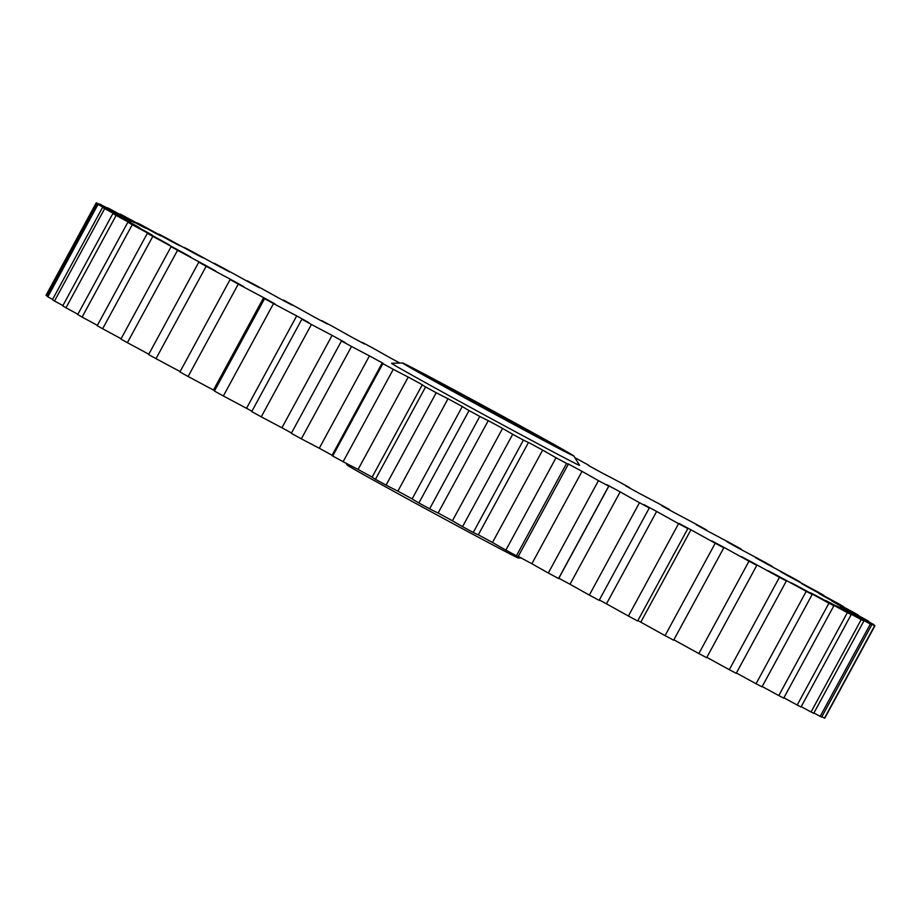 <?xml version="1.0" encoding="UTF-8"?>
<svg xmlns="http://www.w3.org/2000/svg" width="921" height="921" viewBox="0 0 921 921"><rect width="100%" height="100%" fill="white"/><g stroke="black" fill="none" stroke-linecap="round" stroke-linejoin="round"><path stroke-width="1.38" d="M462.146 396.433A97.43 1.013 28.5 0 0 573.818 455.941A97.43 1.013 28.5 0 0 514.252 422.52A97.43 1.013 28.5 0 0 402.604 362.978A97.43 1.013 28.5 0 0 462.146 396.433M402.604 362.978L391.609 363.265A106.951 1.117 28.5 0 0 456.977 399.99A106.951 1.117 28.5 0 0 579.574 465.324L573.818 455.941M521.159 557.953L518.396 558.022A97.43 1.013 -151.5 0 1 406.748 498.48A97.43 1.013 -151.5 0 1 347.182 465.059L346.054 463.228M126.177 219.428L126.258 219.279A171.133 1.784 -151.5 0 1 106.145 208.296A171.133 1.784 -151.5 0 1 96.21 202.85A443.105 4.628 28.5 0 1 96.521 202.873A171.133 1.784 28.5 0 1 126.994 219.325A408.878 4.271 28.5 0 1 128.215 219.797A171.133 1.784 -151.5 0 1 124.542 217.782A171.133 1.784 -151.5 0 1 99.307 203.944L99.123 204.278M96.21 202.85L46.05 295.227A171.133 1.784 28.5 0 0 47.132 295.825M233.232 281.181L233.404 280.87A408.878 4.271 28.5 0 0 243.8 286.65A171.133 1.784 28.5 0 0 230.077 279.57L179.917 371.957A443.105 4.628 28.5 0 0 188.114 376.505A171.133 1.784 28.5 0 0 213.488 390.032L263.648 297.644A408.878 4.271 28.5 0 0 275.08 303.976A171.133 1.784 28.5 0 0 264.58 298.669L214.432 391.045A443.105 4.628 28.5 0 0 223.354 395.972A171.133 1.784 28.5 0 0 246.529 408.279L296.689 315.891A408.878 4.271 28.5 0 0 309.019 322.684A171.133 1.784 28.5 0 0 301.869 319.219L251.721 411.595A443.105 4.628 28.5 0 0 261.253 416.845A171.133 1.784 28.5 0 0 281.941 427.758L332.101 335.382A408.878 4.271 28.5 0 0 345.168 342.554A171.133 1.784 28.5 0 0 341.472 340.966L291.312 433.342A443.105 4.628 28.5 0 0 301.351 438.845A171.133 1.784 28.5 0 0 319.288 448.239A408.878 4.271 28.5 0 0 326.08 451.958A408.878 4.271 28.5 0 0 332.101 455.25M319.288 448.239L369.448 355.863A408.878 4.271 28.5 0 0 376.24 359.581A408.878 4.271 28.5 0 0 383.078 363.323A171.133 1.784 28.5 0 0 382.169 363.035A171.133 1.784 28.5 0 0 382.883 363.634A443.105 4.628 28.5 0 0 393.279 369.321L343.13 461.697A171.133 1.784 28.5 0 0 358.085 469.445A408.878 4.271 28.5 0 0 372.13 477.113A171.133 1.784 28.5 0 0 375.434 479.323A443.105 4.628 28.5 0 0 386.06 485.114A171.133 1.784 28.5 0 0 397.872 491.135A408.878 4.271 28.5 0 0 412.136 498.894A171.133 1.784 28.5 0 0 418.882 502.97A443.105 4.628 28.5 0 0 429.623 508.806A171.133 1.784 28.5 0 0 438.12 513.009A408.878 4.271 28.5 0 0 452.43 520.768A171.133 1.784 28.5 0 0 462.549 526.662A443.105 4.628 28.5 0 0 473.256 532.465A171.133 1.784 28.5 0 0 478.333 534.802A408.878 4.271 28.5 0 0 492.505 542.469A171.133 1.784 28.5 0 0 505.871 550.113A443.105 4.628 28.5 0 0 516.416 555.8A171.133 1.784 28.5 0 0 518.212 556.48L568.372 464.103A171.133 1.784 -151.5 0 1 566.565 463.424L516.416 555.8M736.409 672.998A171.133 1.784 28.5 0 0 745.883 678.178A171.133 1.784 28.5 0 0 756.049 683.739A443.105 4.628 28.5 0 0 762.024 686.859L812.184 594.482A443.105 4.628 28.5 0 1 806.209 591.363A171.133 1.784 28.5 0 1 796.043 585.802A171.133 1.784 28.5 0 1 776.806 575.257L776.679 575.487M798.438 586.804L798.542 586.596A171.133 1.784 28.5 0 0 802.191 588.588A171.133 1.784 28.5 0 0 828.935 603.197A443.105 4.628 28.5 0 0 833.873 605.742L783.713 698.13A443.105 4.628 28.5 0 1 778.786 695.574L828.935 603.197M833.873 605.742A171.133 1.784 -151.5 0 0 810.492 592.767A408.878 4.271 28.5 0 0 816.34 595.772A171.133 1.784 28.5 0 0 847.343 612.649A443.105 4.628 28.5 0 0 851.188 614.606A171.133 1.784 -151.5 0 0 825.63 600.492A408.878 4.271 28.5 0 0 829.982 602.668A171.133 1.784 28.5 0 0 861.204 619.614A443.105 4.628 28.5 0 0 863.898 620.938A171.133 1.784 -151.5 0 0 836.498 605.857A408.878 4.271 28.5 0 0 839.296 607.192A171.133 1.784 28.5 0 0 870.345 624.001A443.105 4.628 28.5 0 0 871.853 624.68L821.693 717.056A443.105 4.628 28.5 0 1 820.185 716.377L870.345 624.001M844.073 609.449L844.154 609.288A408.878 4.271 28.5 0 1 842.945 608.827A171.133 1.784 -151.5 0 1 871.853 624.68M844.154 609.288A171.133 1.784 28.5 0 0 874.639 625.75A443.105 4.628 28.5 0 0 874.95 625.773L824.79 718.15A443.105 4.628 28.5 0 1 824.479 718.127L874.639 625.75M873.868 625.175L874.052 624.841A171.133 1.784 28.5 0 1 844.511 608.942A408.878 4.271 28.5 0 1 844.902 609.345A171.133 1.784 -151.5 0 1 874.95 625.773M874.052 624.841A443.105 4.628 28.5 0 0 873.154 624.208A171.133 1.784 -151.5 0 0 842.347 607.411A408.878 4.271 28.5 0 0 840.355 606.133A171.133 1.784 28.5 0 0 868.572 621.272A443.105 4.628 28.5 0 0 866.477 619.994A171.133 1.784 -151.5 0 0 835.301 603.048A408.878 4.271 28.5 0 0 831.732 600.929A171.133 1.784 28.5 0 0 858.268 615.113A443.105 4.628 28.5 0 0 855.01 613.202A171.133 1.784 -151.5 0 0 823.846 596.313A408.878 4.271 28.5 0 0 818.757 593.366A171.133 1.784 28.5 0 0 843.291 606.421A443.105 4.628 28.5 0 0 838.904 603.911A171.133 1.784 -151.5 0 0 808.154 587.287A408.878 4.271 28.5 0 0 801.592 583.557A171.133 1.784 28.5 0 0 823.8 595.323A443.105 4.628 28.5 0 0 818.355 592.238A171.133 1.784 -151.5 0 0 788.399 576.086A408.878 4.271 28.5 0 0 780.444 571.619A171.133 1.784 28.5 0 0 800.073 581.934A443.105 4.628 28.5 0 0 793.614 578.319A171.133 1.784 -151.5 0 0 764.833 562.858A408.878 4.271 28.5 0 0 755.6 557.7A171.133 1.784 28.5 0 0 772.385 566.45A443.105 4.628 28.5 0 0 765.006 562.34A171.133 1.784 -151.5 0 0 737.756 547.753A408.878 4.271 28.5 0 0 727.36 541.974A171.133 1.784 28.5 0 0 741.083 549.043A443.105 4.628 28.5 0 0 732.886 544.495A171.133 1.784 -151.5 0 0 707.512 530.968A408.878 4.271 28.5 0 0 696.08 524.648A171.133 1.784 28.5 0 0 706.568 529.955A443.105 4.628 28.5 0 0 697.646 525.028A171.133 1.784 -151.5 0 0 674.471 512.721A408.878 4.271 28.5 0 0 662.141 505.94A171.133 1.784 28.5 0 0 669.279 509.405A443.105 4.628 28.5 0 0 659.747 504.155A171.133 1.784 -151.5 0 0 639.059 493.242A408.878 4.271 28.5 0 0 625.992 486.069A171.133 1.784 28.5 0 0 629.688 487.658A443.105 4.628 28.5 0 0 619.649 482.155A171.133 1.784 -151.5 0 0 601.712 472.761A408.878 4.271 28.5 0 0 588.082 465.301A171.133 1.784 28.5 0 0 588.991 465.589A171.133 1.784 28.5 0 0 588.277 464.99A443.105 4.628 28.5 0 0 577.87 459.303A171.133 1.784 -151.5 0 0 574.946 457.772M399.841 363.047A408.878 4.271 28.5 0 0 389.134 357.267A171.133 1.784 28.5 0 0 372.683 347.988A443.105 4.628 28.5 0 0 362.448 342.474A171.133 1.784 -151.5 0 0 362.31 342.474A171.133 1.784 -151.5 0 0 364.359 343.936A408.878 4.271 28.5 0 0 350.982 336.741A171.133 1.784 28.5 0 0 331.664 325.919A443.105 4.628 28.5 0 0 321.855 320.658L321.671 321.003M99.307 203.944A443.105 4.628 28.5 0 1 100.815 204.623A171.133 1.784 28.5 0 1 131.864 221.431A408.878 4.271 28.5 0 1 134.662 222.755A171.133 1.784 -151.5 0 1 107.262 207.686A443.105 4.628 28.5 0 1 109.944 208.998A171.133 1.784 28.5 0 1 141.166 225.956A408.878 4.271 28.5 0 1 145.53 228.132A171.133 1.784 -151.5 0 1 119.972 214.017A443.105 4.628 28.5 0 1 123.805 215.963A171.133 1.784 28.5 0 1 154.809 232.852A408.878 4.271 28.5 0 1 160.668 235.845A171.133 1.784 -151.5 0 1 137.287 222.87A443.105 4.628 28.5 0 1 142.214 225.426A171.133 1.784 28.5 0 1 172.618 242.027A408.878 4.271 28.5 0 1 179.894 245.815A171.133 1.784 -151.5 0 1 158.976 234.141A443.105 4.628 28.5 0 1 164.951 237.261A171.133 1.784 28.5 0 1 194.354 253.367A408.878 4.271 28.5 0 1 202.965 257.892A171.133 1.784 -151.5 0 1 184.776 247.668A443.105 4.628 28.5 0 1 191.706 251.318A171.133 1.784 28.5 0 1 219.751 266.733A408.878 4.271 28.5 0 1 229.594 271.937A171.133 1.784 -151.5 0 1 214.351 263.291A443.105 4.628 28.5 0 1 222.157 267.435A171.133 1.784 28.5 0 1 248.497 281.953A408.878 4.271 28.5 0 1 259.434 287.766A171.133 1.784 -151.5 0 1 247.346 280.813A443.105 4.628 28.5 0 1 255.934 285.383A171.133 1.784 28.5 0 1 280.214 298.841A408.878 4.271 28.5 0 1 292.13 305.196A171.133 1.784 -151.5 0 1 283.334 300.016A443.105 4.628 28.5 0 1 292.59 304.966A171.133 1.784 28.5 0 1 314.522 317.181A408.878 4.271 28.5 0 1 327.243 323.996A171.133 1.784 -151.5 0 1 321.855 320.658M126.258 219.279A408.878 4.271 28.5 0 0 126.649 219.682A171.133 1.784 28.5 0 0 97.108 203.783A443.105 4.628 28.5 0 0 98.006 204.416L47.846 296.792A171.133 1.784 28.5 0 0 52.612 299.394M128.733 221.362L128.813 221.213A171.133 1.784 -151.5 0 1 98.006 204.416M128.813 221.213A408.878 4.271 28.5 0 0 130.805 222.479A171.133 1.784 28.5 0 0 102.588 207.352A443.105 4.628 28.5 0 0 104.683 208.618L54.523 301.006A171.133 1.784 28.5 0 0 62.904 305.565M135.778 225.737L135.859 225.576A171.133 1.784 -151.5 0 1 104.683 208.618M135.859 225.576A408.878 4.271 28.5 0 0 139.428 227.694A171.133 1.784 28.5 0 0 112.892 213.511A443.105 4.628 28.5 0 0 116.138 215.41L65.99 307.798A171.133 1.784 28.5 0 0 77.882 314.257M147.21 232.483L147.302 232.311A171.133 1.784 -151.5 0 1 116.138 215.41M147.302 232.311A408.878 4.271 28.5 0 0 152.402 235.258A171.133 1.784 28.5 0 0 127.869 222.203A443.105 4.628 28.5 0 0 132.256 224.712L82.096 317.089A171.133 1.784 28.5 0 0 97.373 325.355M162.902 241.521L163.005 241.337A171.133 1.784 -151.5 0 1 132.256 224.712M163.005 241.337A408.878 4.271 28.5 0 0 169.568 245.067A171.133 1.784 28.5 0 0 147.348 233.301A443.105 4.628 28.5 0 0 152.805 236.386L102.645 328.762A171.133 1.784 28.5 0 0 121.112 338.732M182.646 252.745L182.761 252.527A171.133 1.784 -151.5 0 1 152.805 236.386M182.761 252.527A408.878 4.271 28.5 0 0 190.705 257.005A171.133 1.784 28.5 0 0 171.087 246.678A443.105 4.628 28.5 0 0 177.546 250.305L127.386 342.681A171.133 1.784 28.5 0 0 148.811 354.205M206.189 266.019L206.327 265.766A171.133 1.784 -151.5 0 1 177.546 250.305M206.327 265.766A408.878 4.271 28.5 0 0 215.56 270.924A171.133 1.784 28.5 0 0 198.775 262.174A443.105 4.628 28.5 0 0 206.154 266.284L155.994 358.66A171.133 1.784 28.5 0 0 180.125 371.577M233.404 280.87A171.133 1.784 -151.5 0 1 206.154 266.284M230.077 279.57A443.105 4.628 28.5 0 0 238.274 284.117L188.114 376.505M263.648 297.644A171.133 1.784 -151.5 0 1 238.274 284.117M264.58 298.669A443.105 4.628 28.5 0 0 273.514 303.596L223.354 395.972M296.689 315.891A171.133 1.784 -151.5 0 1 273.514 303.596M301.869 319.219A443.105 4.628 28.5 0 0 311.413 324.468L261.253 416.845M332.101 335.382A171.133 1.784 -151.5 0 1 311.413 324.468M341.472 340.966A443.105 4.628 28.5 0 0 351.511 346.469L301.351 438.845M369.448 355.863A171.133 1.784 -151.5 0 1 351.511 346.469M358.085 469.445L408.245 377.069A171.133 1.784 -151.5 0 1 393.279 369.321M408.245 377.069A408.878 4.271 28.5 0 0 422.29 384.736A171.133 1.784 28.5 0 0 425.583 386.947A443.105 4.628 28.5 0 0 436.22 392.737L386.06 485.114M397.872 491.135L448.02 398.747A171.133 1.784 -151.5 0 1 436.22 392.737M448.02 398.747A408.878 4.271 28.5 0 0 462.284 406.518A171.133 1.784 28.5 0 0 469.042 410.593A443.105 4.628 28.5 0 0 479.783 416.43L429.623 508.806M438.12 513.009L488.268 420.632A171.133 1.784 -151.5 0 1 479.783 416.43M488.268 420.632A408.878 4.271 28.5 0 0 502.59 428.392A171.133 1.784 28.5 0 0 512.709 434.286A443.105 4.628 28.5 0 0 523.416 440.088L473.256 532.465M478.333 534.802L528.493 442.425A171.133 1.784 -151.5 0 1 523.416 440.088M528.493 442.425A408.878 4.271 28.5 0 0 542.665 450.093A171.133 1.784 28.5 0 0 556.031 457.737A443.105 4.628 28.5 0 0 566.565 463.424M518.258 556.388A408.878 4.271 28.5 0 0 531.866 563.733L582.026 471.345A408.878 4.271 28.5 0 1 568.165 463.873A171.133 1.784 -151.5 0 1 568.372 464.103M582.026 471.345A171.133 1.784 28.5 0 0 598.466 480.635A443.105 4.628 28.5 0 0 608.712 486.15L558.552 578.526A171.133 1.784 28.5 0 0 558.69 578.526L608.839 486.15A171.133 1.784 -151.5 0 1 608.712 486.15M558.84 578.25A408.878 4.271 28.5 0 0 570.018 584.259L620.178 491.883A408.878 4.271 28.5 0 1 606.801 484.688A171.133 1.784 -151.5 0 1 608.839 486.15M620.178 491.883A171.133 1.784 28.5 0 0 639.485 502.705A443.105 4.628 28.5 0 0 649.293 507.966L599.145 600.342A443.105 4.628 28.5 0 1 589.336 595.081L639.485 502.705M599.329 599.997A408.878 4.271 28.5 0 0 606.479 603.819L656.638 511.443A408.878 4.271 28.5 0 1 643.906 504.627A171.133 1.784 -151.5 0 1 649.293 507.966M656.638 511.443A171.133 1.784 28.5 0 0 678.57 523.658A443.105 4.628 28.5 0 0 687.826 528.608L637.666 620.984A443.105 4.628 28.5 0 1 628.41 616.034L678.57 523.658M637.873 620.604A408.878 4.271 28.5 0 0 640.786 622.159L690.946 529.782A408.878 4.271 28.5 0 1 679.03 523.427A171.133 1.784 -151.5 0 1 687.826 528.608M690.946 529.782A171.133 1.784 28.5 0 0 715.226 543.229A443.105 4.628 28.5 0 0 723.814 547.811L673.654 640.187A443.105 4.628 28.5 0 1 665.066 635.617L715.226 543.229M722.478 547.016L722.663 546.671A408.878 4.271 28.5 0 1 711.726 540.857A171.133 1.784 -151.5 0 1 723.814 547.811M722.663 546.671A171.133 1.784 28.5 0 0 748.992 561.188A443.105 4.628 28.5 0 0 756.809 565.333L706.649 657.709A443.105 4.628 28.5 0 1 698.843 653.565L748.992 561.188M751.26 562.167L751.409 561.891A408.878 4.271 28.5 0 1 741.566 556.687A171.133 1.784 -151.5 0 1 756.809 565.333M751.409 561.891A171.133 1.784 28.5 0 0 779.454 577.306A443.105 4.628 28.5 0 0 786.384 580.955L736.224 673.332A443.105 4.628 28.5 0 1 729.294 669.682L779.454 577.306M776.806 575.257A408.878 4.271 28.5 0 1 768.195 570.732A171.133 1.784 -151.5 0 1 786.384 580.955M798.542 586.596A408.878 4.271 28.5 0 1 791.266 582.809A171.133 1.784 -151.5 0 1 812.184 594.482M813.911 712.992A171.133 1.784 28.5 0 0 820.185 716.377M801.201 706.66A171.133 1.784 28.5 0 0 811.056 712.002A443.105 4.628 28.5 0 0 813.738 713.315L863.898 620.938M783.898 697.807A171.133 1.784 28.5 0 0 797.195 705.037A443.105 4.628 28.5 0 0 801.028 706.983L851.188 614.606M762.208 686.536A171.133 1.784 28.5 0 0 778.786 695.574M706.844 657.352A171.133 1.784 28.5 0 0 729.294 669.682M673.873 639.796A171.133 1.784 28.5 0 0 698.843 653.565M640.786 622.159A171.133 1.784 28.5 0 0 665.066 635.617M606.479 603.819A171.133 1.784 28.5 0 0 628.41 616.034M570.018 584.259A171.133 1.784 28.5 0 0 589.336 595.081M531.866 563.733A171.133 1.784 28.5 0 0 548.317 573.012A443.105 4.628 28.5 0 0 558.552 578.526M382.169 363.035L332.009 455.411A171.133 1.784 28.5 0 0 332.723 456.01A443.105 4.628 28.5 0 0 343.13 461.697M281.941 427.758A408.878 4.271 28.5 0 0 291.497 433.008M246.529 408.279A408.878 4.271 28.5 0 0 251.917 411.238M213.488 390.032A408.878 4.271 28.5 0 0 214.639 390.665M198.775 262.174L148.615 354.55A443.105 4.628 28.5 0 0 155.994 358.66M171.087 246.678L120.927 339.066A443.105 4.628 28.5 0 0 127.386 342.681M147.348 233.301L97.2 325.677A443.105 4.628 28.5 0 0 102.645 328.762M127.869 222.203L77.709 314.579A443.105 4.628 28.5 0 0 82.096 317.089M112.892 213.511L62.732 305.887A443.105 4.628 28.5 0 0 65.99 307.798M102.588 207.352L52.428 299.728A443.105 4.628 28.5 0 0 54.523 301.006M97.108 203.783L46.948 296.159A443.105 4.628 28.5 0 0 47.846 296.792M821.877 716.722A171.133 1.784 28.5 0 0 824.479 718.127M811.056 712.002L861.204 619.614M332.723 456.01L382.883 363.634M375.434 479.323L425.583 386.947M418.882 502.97L469.042 410.593M462.549 526.662L512.709 434.286M505.871 550.113L556.031 457.737M548.317 573.012L598.466 480.635M756.049 683.739L806.209 591.363M797.195 705.037L847.343 612.649M492.505 542.469L542.665 450.093M452.43 520.768L502.59 428.392M412.136 498.894L462.284 406.518M372.13 477.113L422.29 384.736M436.036 380.385L412.447 368.573L464.61 397.665L540.362 438.569L563.951 450.381L436.036 380.385L435.483 381.421M511.788 421.288L511.017 422.716"/></g></svg>

